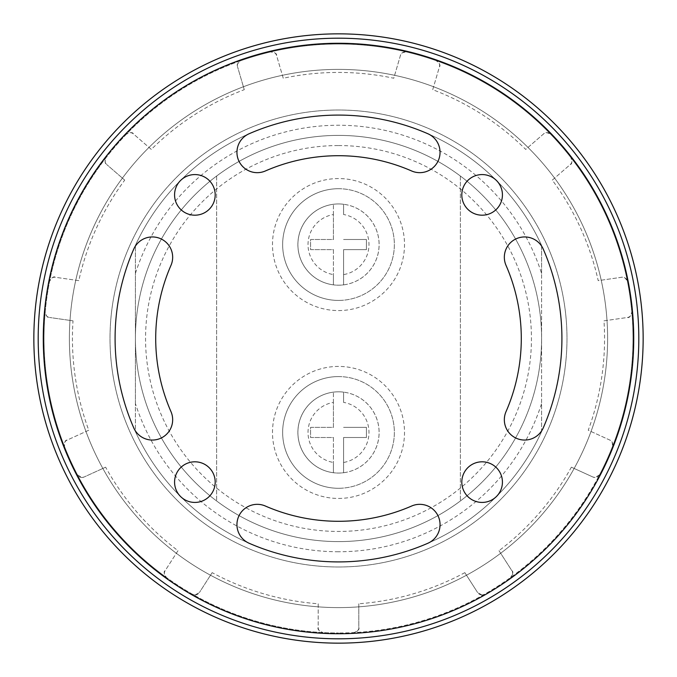 <?xml version="1.0" encoding="UTF-8"?>
<svg xmlns="http://www.w3.org/2000/svg" width="677" height="677" viewBox="0 0 677 677"><rect width="100%" height="100%" fill="white"/><g stroke="black" fill="none" stroke-linecap="round" stroke-linejoin="round"><path stroke-width="0.51" stroke-dasharray="3.38 2.54" d="M338.5 566.987A228.487 228.487 0 0 1 110.012 338.5A228.487 228.487 0 0 1 338.5 110.012A228.487 228.487 0 0 1 566.987 338.5A228.487 228.487 0 0 1 338.5 566.987A228.487 228.487 0 0 1 110.012 338.5A228.487 228.487 0 0 1 338.5 110.012A228.487 228.487 0 0 1 566.987 338.5A228.487 228.487 0 0 1 338.5 566.987M338.5 69.392A269.107 269.107 0 0 1 607.607 338.5A269.107 269.107 0 0 1 338.5 607.607A269.107 269.107 0 0 1 69.392 338.5A269.107 269.107 0 0 1 338.5 69.392A269.107 269.107 0 0 1 607.607 338.5A269.107 269.107 0 0 1 338.5 607.607A269.107 269.107 0 0 1 69.392 338.5A269.107 269.107 0 0 1 338.5 69.392M195.061 594.948A5.077 5.077 0 0 1 192.547 594.279L195.061 594.948L199.334 592.62A5.077 5.077 0 0 1 195.061 594.948M81.925 477.497A5.077 5.077 0 0 1 77.432 474.763L81.925 477.497L84.041 477.04A5.077 5.077 0 0 1 81.925 477.497M595.075 477.497A5.077 5.077 0 0 1 592.959 477.04L595.075 477.497L599.568 474.763A294.495 294.495 0 0 1 338.5 632.995A294.495 294.495 0 0 0 632.995 338.5A294.495 294.495 0 0 0 338.5 44.005A294.495 294.495 0 0 1 599.568 474.763A5.077 5.077 0 0 1 595.075 477.497M481.939 594.948A5.077 5.077 0 0 1 477.666 592.62L481.939 594.948L484.453 594.279A5.077 5.077 0 0 1 481.939 594.948M338.5 115.09A223.41 223.41 0 0 0 115.09 338.5A223.41 223.41 0 0 0 338.5 561.91A223.41 223.41 0 0 0 561.91 338.5A223.41 223.41 0 0 0 338.5 115.09A223.41 223.41 0 0 0 115.09 338.5A223.41 223.41 0 0 0 338.5 561.91A223.41 223.41 0 0 0 561.91 338.5A223.41 223.41 0 0 0 338.5 115.09M177.992 550.689L165.163 570.652C163.495 571.557 163.927 573.851 166.466 577.523A5.077 5.077 0 0 1 165.163 570.652L177.992 550.689A266.061 266.061 0 0 1 105.629 467.181L84.041 477.04L105.629 467.181M166.466 577.523A294.495 294.495 0 0 1 45.198 311.987C46.315 316.32 47.762 318.148 49.531 317.471A5.077 5.077 0 0 1 45.198 311.987A294.495 294.495 0 0 1 106.094 157.631C104.69 161.871 104.918 164.189 106.78 164.587A5.077 5.077 0 0 1 106.094 157.631A294.495 294.495 0 0 1 240.775 60.693C237.305 63.503 236.239 65.576 237.585 66.913A5.077 5.077 0 0 1 240.775 60.693A294.495 294.495 0 0 1 338.5 44.005A294.495 294.495 0 0 0 44.005 338.5A294.495 294.495 0 0 0 338.5 632.995A294.495 294.495 0 0 1 166.466 577.523M88.755 430.225L67.167 440.084C65.271 439.948 64.4 442.106 64.552 446.566A5.077 5.077 0 0 1 67.167 440.084L88.755 430.225A266.061 266.061 0 0 1 73.023 320.847L49.531 317.471L73.023 320.847M78.803 280.642L55.319 277.265C53.796 276.123 51.901 277.468 49.616 281.302A5.077 5.077 0 0 1 55.319 277.265L78.803 280.642A266.061 266.061 0 0 1 124.712 180.124L106.78 164.587L124.712 180.124M151.31 149.422L133.377 133.885C132.717 132.108 130.39 132.21 126.396 134.198A5.077 5.077 0 0 1 133.377 133.885L151.31 149.422A266.061 266.061 0 0 1 244.27 89.686L237.585 66.913L244.27 89.686M283.248 78.236L276.563 55.472C276.969 53.618 274.955 52.442 270.521 51.96A5.077 5.077 0 0 1 276.563 55.472L283.248 78.236A266.061 266.061 0 0 1 393.752 78.236L400.437 55.472A5.077 5.077 0 0 1 406.479 51.96C402.036 52.451 400.022 53.618 400.437 55.472L393.752 78.236M432.73 89.686L439.415 66.913C440.761 65.576 439.695 63.503 436.225 60.693A5.077 5.077 0 0 1 439.415 66.913L432.73 89.686A266.061 266.061 0 0 1 525.691 149.422L543.623 133.885A5.077 5.077 0 0 1 550.604 134.198C546.601 132.21 544.274 132.108 543.623 133.885L525.691 149.422M552.288 180.124L570.22 164.587C572.082 164.181 572.31 161.862 570.906 157.631A5.077 5.077 0 0 1 570.22 164.587L552.288 180.124A266.061 266.061 0 0 1 598.197 280.642L621.681 277.265A5.077 5.077 0 0 1 627.384 281.302C625.099 277.468 623.195 276.123 621.681 277.265L598.197 280.642M603.977 320.847L627.469 317.471C629.238 318.139 630.685 316.311 631.802 311.987A5.077 5.077 0 0 1 627.469 317.471L603.977 320.847A266.061 266.061 0 0 1 588.245 430.225L609.833 440.084A5.077 5.077 0 0 1 612.448 446.566C612.6 442.098 611.729 439.94 609.833 440.084L588.245 430.225M571.371 467.181L592.959 477.04L571.371 467.181A266.061 266.061 0 0 1 499.008 550.689L511.837 570.652A5.077 5.077 0 0 1 510.534 577.523C513.073 573.842 513.513 571.557 511.837 570.652L499.008 550.689M464.837 572.649L477.666 592.62L464.837 572.649A266.061 266.061 0 0 1 358.81 603.782L358.81 627.52A5.077 5.077 0 0 1 354.003 632.589C358.125 630.862 359.732 629.178 358.81 627.52L358.81 603.782M318.19 603.782L318.19 627.52C317.276 629.178 318.875 630.871 322.997 632.589A5.077 5.077 0 0 1 318.19 627.52L318.19 603.782A266.061 266.061 0 0 1 212.163 572.649L199.334 592.62L212.163 572.649M333.422 214.524L333.422 204.268A40.62 40.62 0 0 1 343.577 204.268L343.577 214.524A30.465 30.465 0 0 1 343.577 274.608L343.577 284.865A40.62 40.62 0 0 1 333.422 284.865L333.422 274.608A30.465 30.465 0 0 1 333.422 214.524L333.422 239.489L310.574 239.489L310.574 249.644L333.422 249.644L333.422 274.608M338.5 203.946A40.62 40.62 0 0 1 379.12 244.566A40.62 40.62 0 0 1 338.5 285.186A40.62 40.62 0 0 1 297.88 244.566A40.62 40.62 0 0 1 338.5 203.946M343.577 284.865A40.62 40.62 0 0 0 343.577 204.268A40.62 40.62 0 0 1 343.577 284.865L343.577 249.644L366.426 249.644L366.426 239.489L343.577 239.489L366.426 239.489L366.426 249.644L343.577 249.644L343.577 274.608M333.422 249.644L333.422 284.865A40.62 40.62 0 0 1 333.422 204.268L333.422 239.489L310.574 239.489L310.574 249.644L333.422 249.644M343.577 204.268L343.577 214.524M333.422 402.392L333.422 392.135A40.62 40.62 0 0 1 343.577 392.135L343.577 402.392A30.465 30.465 0 0 1 343.577 462.476L343.577 472.732A40.62 40.62 0 0 1 333.422 472.732L333.422 462.476A30.465 30.465 0 0 1 333.422 402.392L333.422 427.356L310.574 427.356L310.574 437.511L333.422 437.511L333.422 462.476M338.5 391.814A40.62 40.62 0 0 1 379.12 432.434A40.62 40.62 0 0 1 338.5 473.054A40.62 40.62 0 0 1 297.88 432.434A40.62 40.62 0 0 1 338.5 391.814M343.577 472.732A40.62 40.62 0 0 0 343.577 392.135A40.62 40.62 0 0 1 343.577 472.732L343.577 437.511L366.426 437.511L366.426 427.356L343.577 427.356L366.426 427.356L366.426 437.511L343.577 437.511L343.577 462.476M333.422 437.511L333.422 472.732A40.62 40.62 0 0 1 333.422 392.135L333.422 427.356L310.574 427.356L310.574 437.511L333.422 437.511M343.577 392.135L343.577 402.392M338.5 376.581A55.852 55.852 0 0 1 394.352 432.434A55.852 55.852 0 0 1 338.5 488.286A55.852 55.852 0 0 1 282.647 432.434A55.852 55.852 0 0 1 338.5 376.581A55.852 55.852 0 0 1 394.352 432.434A55.852 55.852 0 0 1 338.5 488.286A55.852 55.852 0 0 1 282.647 432.434A55.852 55.852 0 0 1 338.5 376.581A55.852 55.852 0 0 0 282.647 432.434A55.852 55.852 0 0 0 338.5 488.286M338.5 188.714A55.852 55.852 0 0 1 394.352 244.566A55.852 55.852 0 0 1 338.5 300.419A55.852 55.852 0 0 1 282.647 244.566A55.852 55.852 0 0 1 338.5 188.714A55.852 55.852 0 0 1 394.352 244.566A55.852 55.852 0 0 1 338.5 300.419A55.852 55.852 0 0 1 282.647 244.566A55.852 55.852 0 0 1 338.5 188.714A55.852 55.852 0 0 0 282.647 244.566A55.852 55.852 0 0 0 338.5 300.419M338.5 541.6A203.1 203.1 0 0 0 541.6 338.5A203.1 203.1 0 0 0 338.5 135.4A203.1 203.1 0 0 1 460.36 176.02A203.1 203.1 0 0 0 338.5 135.4A203.1 203.1 0 0 1 460.36 176.02A203.1 203.1 0 0 0 338.5 135.4A203.1 203.1 0 0 1 460.36 176.02A203.1 203.1 0 0 0 338.5 135.4A203.1 203.1 0 0 1 460.36 176.02A203.1 203.1 0 0 0 338.5 135.4A203.1 203.1 0 0 1 541.6 338.5A203.1 203.1 0 0 1 338.5 541.6A203.1 203.1 0 0 0 460.36 500.98A203.1 203.1 0 0 1 338.5 541.6A203.1 203.1 0 0 0 460.36 500.98A203.1 203.1 0 0 1 338.5 541.6A203.1 203.1 0 0 0 460.36 500.98A203.1 203.1 0 0 1 338.5 541.6A203.1 203.1 0 0 0 460.36 500.98A203.1 203.1 0 0 1 135.4 338.5A203.1 203.1 0 0 1 338.5 135.4A203.1 203.1 0 0 0 216.64 176.02A203.1 203.1 0 0 1 338.5 135.4A203.1 203.1 0 0 0 216.64 176.02A203.1 203.1 0 0 1 338.5 135.4A203.1 203.1 0 0 0 216.64 176.02A203.1 203.1 0 0 1 338.5 135.4A203.1 203.1 0 0 0 216.64 176.02A203.1 203.1 0 0 1 338.5 135.4A203.1 203.1 0 0 0 135.4 338.5A203.1 203.1 0 0 0 338.5 541.6A203.1 203.1 0 0 1 216.64 500.98A203.1 203.1 0 0 0 338.5 541.6A203.1 203.1 0 0 1 216.64 500.98A203.1 203.1 0 0 0 338.5 541.6A203.1 203.1 0 0 1 216.64 500.98A203.1 203.1 0 0 0 338.5 541.6A203.1 203.1 0 0 1 216.64 500.98A203.1 203.1 0 0 0 338.5 541.6A203.1 203.1 0 0 1 135.4 338.5A203.1 203.1 0 0 1 338.5 135.4M338.5 643.15A304.65 304.65 0 0 0 643.15 338.5A304.65 304.65 0 0 0 338.5 33.85A304.65 304.65 0 0 0 33.85 338.5A304.65 304.65 0 0 0 338.5 643.15M338.5 551.755A213.255 213.255 0 0 1 135.4 403.526L135.4 431.571A223.41 223.41 0 0 0 541.6 431.571L541.6 403.526A213.255 213.255 0 0 1 338.5 551.755M135.4 431.571A223.41 223.41 0 0 0 541.6 431.571L541.6 245.429A223.41 223.41 0 0 0 135.4 245.429L135.4 431.571M135.4 403.526L135.4 273.474A213.255 213.255 0 0 1 541.6 273.474L541.6 403.526M541.6 273.474L541.6 245.429A223.41 223.41 0 0 0 135.4 245.429L135.4 273.474M460.36 176.02L460.36 500.98L460.36 176.02M216.64 176.02L216.64 500.98L216.64 176.02M152.359 440.05A20.31 20.31 0 0 0 170.968 411.616A182.79 182.79 0 0 1 170.968 265.384A20.31 20.31 0 0 0 160.483 238.642A20.31 20.31 0 0 0 133.741 249.136A223.41 223.41 0 0 0 133.741 427.864A20.31 20.31 0 0 0 152.359 440.05M194.883 461.807A20.31 20.31 0 0 0 174.573 482.117A20.31 20.31 0 0 0 194.883 502.427A20.31 20.31 0 0 0 215.193 482.117A20.31 20.31 0 0 0 194.883 461.807M338.5 561.91A223.41 223.41 0 0 0 427.864 543.259A20.31 20.31 0 0 0 438.357 516.517A20.31 20.31 0 0 0 411.616 506.032A182.79 182.79 0 0 1 265.384 506.032A20.31 20.31 0 0 0 238.642 516.517A20.31 20.31 0 0 0 249.136 543.259A223.41 223.41 0 0 0 338.5 561.91M482.117 461.807A20.31 20.31 0 0 0 461.807 482.117A20.31 20.31 0 0 0 482.117 502.427A20.31 20.31 0 0 0 502.427 482.117A20.31 20.31 0 0 0 482.117 461.807M524.641 440.05A20.31 20.31 0 0 0 543.259 427.864A223.41 223.41 0 0 0 543.259 249.136A20.31 20.31 0 0 0 516.517 238.642A20.31 20.31 0 0 0 506.032 265.384A182.79 182.79 0 0 1 506.032 411.616A20.31 20.31 0 0 0 524.641 440.05M482.117 174.573A20.31 20.31 0 0 0 461.807 194.883A20.31 20.31 0 0 0 482.117 215.193A20.31 20.31 0 0 0 502.427 194.883A20.31 20.31 0 0 0 482.117 174.573M257.26 172.669A20.31 20.31 0 0 0 265.384 170.968A182.79 182.79 0 0 1 411.616 170.968A20.31 20.31 0 0 0 439.618 156.505A20.31 20.31 0 0 0 427.864 133.741A223.41 223.41 0 0 0 249.136 133.741A20.31 20.31 0 0 0 257.26 172.669M194.883 174.573A20.31 20.31 0 0 0 174.573 194.883A20.31 20.31 0 0 0 194.883 215.193A20.31 20.31 0 0 0 215.193 194.883A20.31 20.31 0 0 0 194.883 174.573M333.422 204.268A40.62 40.62 0 0 0 333.422 284.865M333.422 392.135A40.62 40.62 0 0 0 333.422 472.732M338.5 498.441A66.007 66.007 0 0 0 404.507 432.434A66.007 66.007 0 0 0 338.5 366.426A66.007 66.007 0 0 0 272.493 432.434A66.007 66.007 0 0 0 338.5 498.441M338.5 310.574A66.007 66.007 0 0 0 404.507 244.566A66.007 66.007 0 0 0 338.5 178.559A66.007 66.007 0 0 0 272.493 244.566A66.007 66.007 0 0 0 338.5 310.574M338.5 145.555A192.945 192.945 0 0 1 531.445 338.5A192.945 192.945 0 0 1 338.5 531.445A192.945 192.945 0 0 1 145.555 338.5A192.945 192.945 0 0 1 338.5 145.555"/><path stroke-width="1.02" d="M338.5 643.15A304.65 304.65 0 0 0 643.15 338.5A304.65 304.65 0 0 0 338.5 33.85A304.65 304.65 0 0 0 33.85 338.5A304.65 304.65 0 0 0 338.5 643.15A304.65 304.65 0 0 0 643.15 338.5A304.65 304.65 0 0 0 338.5 33.85A304.65 304.65 0 0 0 33.85 338.5A304.65 304.65 0 0 0 338.5 643.15M152.359 440.05A20.31 20.31 0 0 0 170.968 411.616A182.79 182.79 0 0 1 170.968 265.384A20.31 20.31 0 0 0 160.483 238.642A20.31 20.31 0 0 0 133.741 249.136A223.41 223.41 0 0 0 133.741 427.864A20.31 20.31 0 0 0 152.359 440.05M194.883 461.807A20.31 20.31 0 0 0 174.573 482.117A20.31 20.31 0 0 0 194.883 502.427A20.31 20.31 0 0 0 215.193 482.117A20.31 20.31 0 0 0 194.883 461.807M338.5 561.91A223.41 223.41 0 0 0 427.864 543.259A20.31 20.31 0 0 0 438.357 516.517A20.31 20.31 0 0 0 411.616 506.032A182.79 182.79 0 0 1 265.384 506.032A20.31 20.31 0 0 0 238.642 516.517A20.31 20.31 0 0 0 249.136 543.259A223.41 223.41 0 0 0 338.5 561.91M482.117 461.807A20.31 20.31 0 0 0 461.807 482.117A20.31 20.31 0 0 0 482.117 502.427A20.31 20.31 0 0 0 502.427 482.117A20.31 20.31 0 0 0 482.117 461.807M524.641 440.05A20.31 20.31 0 0 0 543.259 427.864A223.41 223.41 0 0 0 543.259 249.136A20.31 20.31 0 0 0 516.517 238.642A20.31 20.31 0 0 0 506.032 265.384A182.79 182.79 0 0 1 506.032 411.616A20.31 20.31 0 0 0 524.641 440.05M482.117 174.573A20.31 20.31 0 0 0 461.807 194.883A20.31 20.31 0 0 0 482.117 215.193A20.31 20.31 0 0 0 502.427 194.883A20.31 20.31 0 0 0 482.117 174.573M257.26 172.669A20.31 20.31 0 0 0 265.384 170.968A182.79 182.79 0 0 1 411.616 170.968A20.31 20.31 0 0 0 439.618 156.505A20.31 20.31 0 0 0 427.864 133.741A223.41 223.41 0 0 0 249.136 133.741A20.31 20.31 0 0 0 257.26 172.669M194.883 174.573A20.31 20.31 0 0 0 174.573 194.883A20.31 20.31 0 0 0 194.883 215.193A20.31 20.31 0 0 0 215.193 194.883A20.31 20.31 0 0 0 194.883 174.573M338.5 38.191A300.309 300.309 0 0 1 638.809 338.5A300.309 300.309 0 0 1 338.5 638.809A300.309 300.309 0 0 1 38.191 338.5A300.309 300.309 0 0 1 338.5 38.191M338.5 633.731A295.231 295.231 0 0 0 633.731 338.5A295.231 295.231 0 0 0 338.5 43.269A295.231 295.231 0 0 0 43.269 338.5A295.231 295.231 0 0 0 338.5 633.731"/></g></svg>
